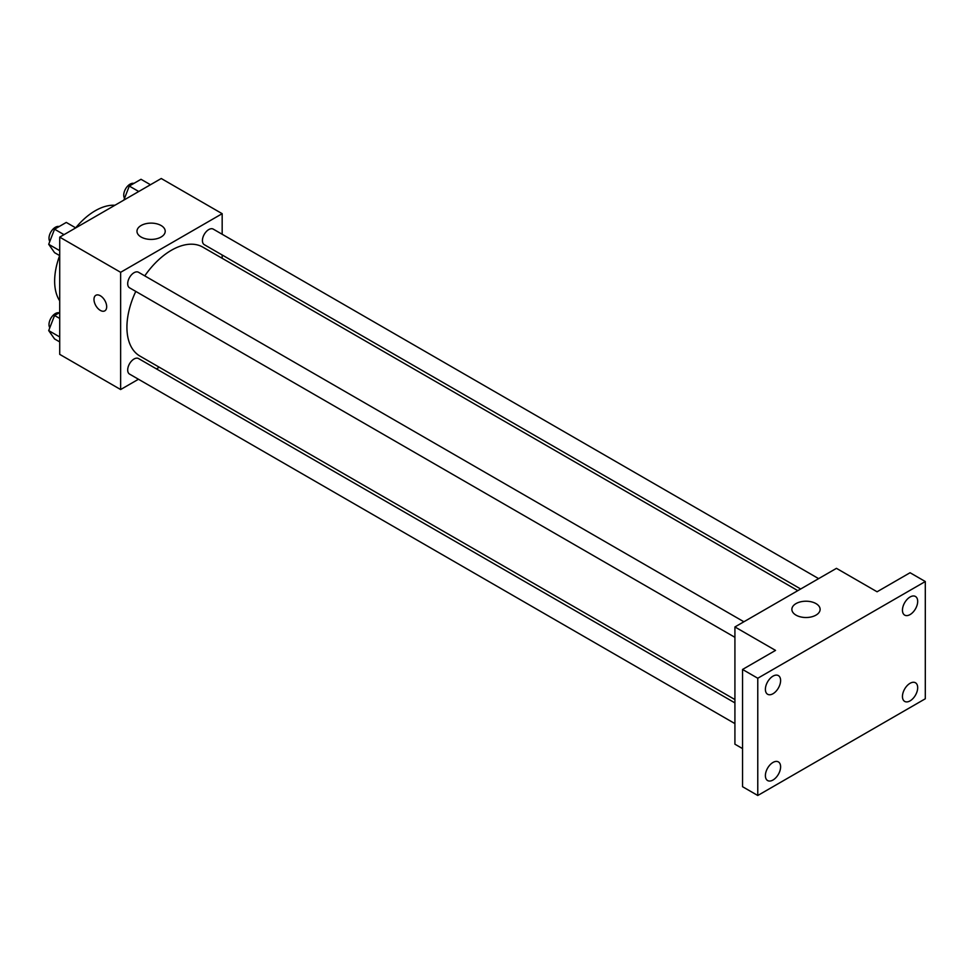 <?xml version="1.0" encoding="UTF-8"?>
<svg xmlns="http://www.w3.org/2000/svg" width="974" height="974" viewBox="0 0 974 974"><rect width="100%" height="100%" fill="white"/><g stroke="black" fill="none" stroke-linecap="round" stroke-linejoin="round"><path stroke-width="1.46" d="M59.718 300.869A57.442 33.165 -60 0 1 59.67 255.59M75.68 227.855A57.442 33.165 -60 0 1 114.908 205.258M138.466 379.251L120.63 389.539L59.718 354.366L59.718 237.132L161.246 178.51L222.169 213.683L222.169 234.271M159.273 367.235L156.412 368.89M135.788 291.409A62.896 36.306 120 0 0 126.924 327.288A62.896 36.306 120 0 0 139.952 356.082L734.92 699.576M797.816 590.646L202.848 247.14A62.896 36.306 120 0 0 144.761 275.873M222.169 254.993L222.169 258.305M120.63 389.539L120.63 272.306L222.169 213.683M818.623 578.629L213.257 229.121A8.973 5.187 120 0 0 206.342 231.532A8.973 5.187 120 0 0 202.422 240.554A8.973 5.187 120 0 0 204.284 244.669L800.677 588.99M734.92 702.887L138.527 358.554A8.973 5.187 120 0 0 131.612 360.964A8.973 5.187 120 0 0 127.691 369.998A8.973 5.187 120 0 0 129.554 374.101L734.92 723.609M734.92 637.325L129.554 287.817A8.973 5.187 -60 0 1 129.554 277.444A8.973 5.187 -60 0 1 138.527 272.27L743.893 621.777M120.63 272.306L59.718 237.132M141.108 237.035A14.123 8.145 180 0 1 136.981 231.264A14.123 8.145 180 0 1 151.092 223.119A14.123 8.145 180 0 1 165.215 231.264A14.123 8.145 180 0 1 156.497 238.8A14.123 8.145 180 0 1 141.108 237.035M106.677 306.737A8.973 5.187 60 0 1 104.815 310.852A8.973 5.187 60 0 1 95.842 305.666A8.973 5.187 60 0 1 95.842 295.305A8.973 5.187 60 0 1 102.757 297.703A8.973 5.187 60 0 1 106.677 306.737M104.815 310.84A8.973 5.187 60 0 1 95.842 305.666A8.973 5.187 60 0 1 95.842 295.305M742.541 748.592L734.92 744.197L734.92 626.952L836.459 568.341L877.075 591.778L910.069 572.736L925.3 581.527L925.3 698.772L757.772 795.49L742.541 786.7L742.541 669.455L775.535 650.401L734.92 626.952M757.772 795.49L757.772 678.245L742.541 669.455M757.772 678.245L925.3 581.527M796.014 615.13A14.123 8.145 180 0 1 791.874 609.371A14.123 8.145 180 0 1 805.997 601.214A14.123 8.145 180 0 1 820.12 609.371A14.123 8.145 180 0 1 811.403 616.895A14.123 8.145 180 0 1 796.014 615.13M910.069 614.582A10.775 6.221 -60 0 1 904.688 615.118A10.775 6.221 -60 0 1 903.032 606.485A10.775 6.221 -60 0 1 910.069 597.001A10.775 6.221 -60 0 1 915.45 596.465A10.775 6.221 -60 0 1 917.106 605.097A10.775 6.221 -60 0 1 910.069 614.582M773.003 693.731A10.775 6.221 -60 0 1 767.609 694.255A10.775 6.221 -60 0 1 765.966 685.635A10.775 6.221 -60 0 1 773.003 676.139A10.775 6.221 -60 0 1 778.384 675.603A10.775 6.221 -60 0 1 780.028 684.235A10.775 6.221 -60 0 1 773.003 693.731M773.003 780.016A10.775 6.221 -60 0 1 767.609 780.551A10.775 6.221 -60 0 1 765.966 771.919A10.775 6.221 -60 0 1 773.003 762.435A10.775 6.221 -60 0 1 778.384 761.899A10.775 6.221 -60 0 1 780.028 770.531A10.775 6.221 -60 0 1 773.003 780.016M910.069 700.878A10.775 6.221 -60 0 1 904.688 701.414A10.775 6.221 -60 0 1 903.032 692.782A10.775 6.221 -60 0 1 910.069 683.298A10.775 6.221 -60 0 1 915.45 682.762A10.775 6.221 -60 0 1 917.106 691.394A10.775 6.221 -60 0 1 910.069 700.878M59.718 255.626L54.556 252.643L48.7 244.304L54.556 229.194L66.281 222.425L75.729 227.879M59.718 250.671L48.7 244.304M64.004 234.649L54.556 229.194M59.158 226.552A8.973 5.187 120 0 0 52.511 229.694A8.973 5.187 120 0 0 49.004 238.277A8.973 5.187 120 0 0 49.82 241.406M123.844 200.108L129.286 186.058L141.011 179.289L150.459 184.731M138.734 191.501L129.286 186.058M133.888 183.404A8.973 5.187 120 0 0 127.241 186.545A8.973 5.187 120 0 0 123.735 195.129A8.973 5.187 120 0 0 124.55 198.258M59.718 341.911L54.556 338.94L48.7 330.6L54.556 315.491L59.718 312.52M59.718 336.955L48.7 330.6M59.718 318.461L54.556 315.491M59.158 312.837A8.973 5.187 120 0 0 52.511 315.978A8.973 5.187 120 0 0 49.004 324.561A8.973 5.187 120 0 0 49.82 327.702"/></g></svg>
